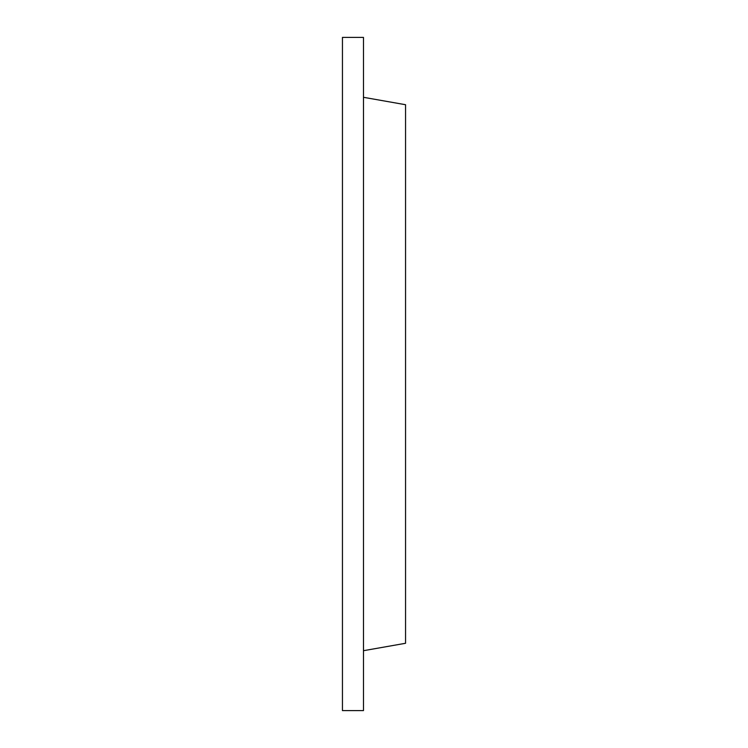 <?xml version="1.0" encoding="UTF-8"?>
<svg xmlns="http://www.w3.org/2000/svg" width="748" height="748" viewBox="0 0 748 748"><rect width="100%" height="100%" fill="white"/><g stroke="black" fill="none" stroke-linecap="round" stroke-linejoin="round"><path stroke-width="1.12" d="M363.481 37.4L363.481 710.6L342.444 710.6L342.444 37.4L363.481 37.4M363.481 97.305L405.556 104.72L405.556 643.28L363.481 650.695"/></g></svg>
